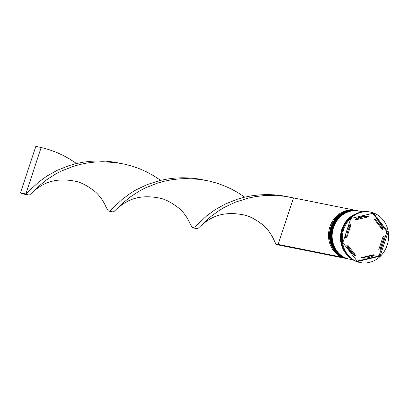 <?xml version="1.0" encoding="UTF-8"?>
<svg xmlns="http://www.w3.org/2000/svg" width="409" height="409" viewBox="0 0 409 409"><rect width="100%" height="100%" fill="white"/><g stroke="black" fill="none" stroke-linecap="round" stroke-linejoin="round"><path stroke-width="0.61" d="M356.341 210.512L355.38 210.318A24.525 21.968 101.3 0 0 329.884 226.837A24.525 21.968 101.3 0 0 345.763 258.416L346.725 258.606A24.525 21.968 -78.7 0 1 330.845 227.031A24.525 21.968 -78.7 0 1 356.341 210.512A24.525 21.968 -78.7 0 1 356.663 210.579M348.652 258.989A24.525 21.968 -78.7 0 1 348.33 258.928A24.525 21.968 -78.7 0 1 332.451 227.348A24.525 21.968 -78.7 0 1 357.947 210.829A24.525 21.968 -78.7 0 1 358.264 210.896M386.423 231.105L387.185 231.867L386.674 232.747A25.015 22.408 -78.7 0 0 386.423 231.105L372.558 213.012M372.292 213.447A25.015 22.408 -78.7 0 1 372.911 213.687M370.482 212.087L369.736 211.939A25.752 23.062 101.3 0 0 342.962 229.28A25.752 23.062 101.3 0 0 359.639 262.44L360.385 262.588A25.752 23.062 101.3 0 0 387.159 245.242A25.752 23.062 101.3 0 0 370.482 212.087A25.752 23.062 101.3 0 0 343.713 229.429A25.752 23.062 101.3 0 0 360.385 262.588M357.676 210.778A24.525 21.968 101.3 0 0 357.41 210.722A24.525 21.968 101.3 0 0 331.914 227.24A24.525 21.968 101.3 0 0 347.798 258.82A24.525 21.968 101.3 0 0 348.064 258.871M362.599 211.76L359.015 211.044A24.525 21.968 101.3 0 0 333.519 227.562A24.525 21.968 101.3 0 0 349.398 259.142L352.982 259.858M356.75 213.483A24.525 21.968 101.3 0 0 341.858 229.229A24.525 21.968 101.3 0 0 348.248 256.019M352.706 215.809A24.525 21.968 101.3 0 0 342.394 229.337A24.525 21.968 101.3 0 0 345.411 252.317M347.849 230.937A20.844 18.671 101.3 0 0 346.679 237.987L345.605 237.777A20.844 18.671 101.3 0 1 346.781 230.722A20.844 18.671 101.3 0 1 350.022 224.423L351.091 224.638A20.844 18.671 101.3 0 0 347.849 230.937M383.08 229.459A20.844 18.671 101.3 0 0 374.992 219.035L373.923 218.825L382.006 229.244L383.08 229.459L374.992 219.035M379.777 250.037A20.844 18.671 101.3 0 0 384.194 236.683L383.126 236.474L378.708 249.822L379.777 250.037L384.194 236.683M362.134 257.915A20.844 18.671 101.3 0 0 374.634 254.986L373.565 254.771L361.065 257.701L362.134 257.915L374.634 254.986M347.793 245.216A20.844 18.671 101.3 0 0 355.876 255.64L354.808 255.426A20.844 18.671 101.3 0 1 346.725 245.001L347.793 245.216L355.876 255.64M351.091 224.638L346.679 237.987M388.049 232.036L373.422 213.186L350.81 218.483L342.824 242.634L357.446 261.489L380.058 256.192L388.049 232.036L387.185 231.867M347.047 258.667A24.525 21.968 -78.7 0 1 346.725 258.606M379.296 255.058L379.199 256.019L378.131 256.177A25.015 22.408 -78.7 0 0 379.296 255.058L386.674 232.747M379.199 256.019L380.058 256.192M357.241 261.075L378.131 256.177M367.665 216.545A20.844 18.671 101.3 0 0 355.165 219.475L356.234 219.689A20.844 18.671 101.3 0 1 368.734 216.76L367.665 216.545M368.734 216.76L356.234 219.689M341.259 256.929L344.332 258.151L281.244 245.538L278.14 244.408L293.514 197.925L283.984 196.202L270.574 195.374L263.018 195.712L255.651 196.606L248.549 198.012L235.405 202.148L224.055 207.537L219.152 210.492L210.972 216.453L198.084 228.365L196.729 228.687L192.281 227.67L189.986 223.457M356.602 210.538L293.514 197.925M341.229 257.021L278.14 244.408L276.985 244.73L275.661 243.626L274.102 240.272M204.434 180.093L197.424 178.805L189.745 177.981L182.092 177.757L174.546 178.125L167.189 179.045L160.098 180.476L146.995 184.643L135.691 190.057L130.814 193.017L122.685 198.973L109.914 210.778L108.968 211.11L108.165 210.855L105.87 206.642M281.244 245.538L276.985 244.73M244.761 197.158L237.547 192.424L231.003 188.856L224.081 185.747L216.857 183.15L209.398 181.11L199.868 179.387L186.458 178.559L178.907 178.891L171.535 179.791L164.433 181.197L157.664 183.068L145.369 187.91L139.939 190.722L130.675 196.683L123.574 202.46L113.968 211.55L113.017 211.908L108.753 211.1M76.534 163.528L69.32 158.794L62.771 155.226L55.849 152.117L48.625 149.52L41.171 147.48L25.798 193.963L38.569 182.158L46.698 176.202L56.979 170.42L69.228 165.548L75.982 163.661L83.073 162.225L90.43 161.304L97.976 160.941L105.634 161.166L113.308 161.99L120.323 163.278M288.549 196.908L281.54 195.62L273.861 194.796L266.208 194.572L258.662 194.94L251.305 195.86L244.214 197.291L237.46 199.183L225.211 204.05L214.929 209.832L206.796 215.788L195.2 226.704L192.869 227.915M160.645 180.343L153.436 175.609L146.887 172.041L139.965 168.932L132.741 166.335L125.282 164.295L115.752 162.572L102.342 161.744L94.791 162.076L87.424 162.971L80.317 164.382L73.548 166.253L61.253 171.095L55.828 173.907L46.56 179.868L39.458 185.645L29.852 194.735L28.901 195.093L25.798 193.963L20.45 192.895L35.823 146.412L41.171 147.48M20.45 192.895L23.553 194.024L28.901 195.093M357.037 210.65A24.525 21.968 101.3 0 0 356.985 210.64A24.525 21.968 101.3 0 0 331.489 227.159A24.525 21.968 101.3 0 0 347.369 258.733A24.525 21.968 101.3 0 0 347.42 258.744M331.597 227.179A24.525 21.968 -78.7 0 1 357.093 210.661A24.525 21.968 -78.7 0 1 357.251 210.691L356.985 210.64C344.981 209.301 336.459 214.807 331.408 227.153C326.546 240.584 334.613 256.632 347.369 258.733L347.476 258.754A24.525 21.968 -78.7 0 1 331.597 227.179M358.642 210.972A24.525 21.968 101.3 0 0 358.586 210.957A24.525 21.968 101.3 0 0 333.09 227.476A24.525 21.968 101.3 0 0 348.974 259.055A24.525 21.968 101.3 0 0 349.025 259.066M333.197 227.501A24.525 21.968 -78.7 0 1 358.693 210.983A24.525 21.968 -78.7 0 1 358.857 211.013L358.586 210.957C346.587 209.623 338.064 215.129 333.013 227.47C328.146 240.906 336.218 256.954 348.974 259.055L349.081 259.076A24.525 21.968 -78.7 0 1 333.197 227.501M347.328 254.981A24.402 21.856 -78.7 0 1 341.965 229.27A24.402 21.856 -78.7 0 1 355.503 214.086M357.41 210.722L357.947 210.829M347.798 258.82L348.33 258.928M116.954 208.902C125.716 200.947 137.572 193.922 158.871 197.951C164.515 198.876 170.982 202.128 178.263 207.7C183.099 211.586 187.015 216.857 190.011 223.518M201.064 225.717C209.832 217.762 221.688 210.737 242.982 214.766C248.631 215.691 255.098 218.943 262.379 224.515C267.215 228.401 271.131 233.672 274.127 240.334M32.838 192.087C41.6 184.132 53.456 177.107 74.755 181.136C80.404 182.061 86.866 185.313 94.152 190.88C98.988 194.766 102.904 200.042 105.895 206.703"/></g></svg>
